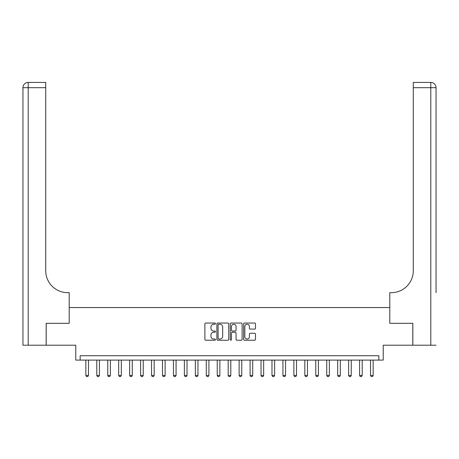 <?xml version="1.0" encoding="UTF-8"?>
<svg xmlns="http://www.w3.org/2000/svg" width="459" height="459" viewBox="0 0 459 459"><rect width="100%" height="100%" fill="white"/><g stroke="black" fill="none" stroke-linecap="round" stroke-linejoin="round"><path stroke-width="0.69" d="M215.483 323.641A0.602 0.602 0 0 0 214.881 323.038L205.747 323.038A0.861 0.861 0 0 0 204.886 323.899L204.886 339.373A0.861 0.861 0 0 0 205.747 340.234L214.881 340.234A0.602 0.602 0 0 0 215.483 339.631A0.602 0.602 0 0 0 214.881 339.029L213.699 339.029A2.754 2.754 0 0 1 210.951 336.281L210.951 334.99A2.754 2.754 0 0 1 213.699 332.236L214.881 332.236A0.602 0.602 0 0 0 215.483 331.639A0.602 0.602 0 0 0 214.881 331.037L213.699 331.037A2.754 2.754 0 0 1 210.951 328.283L210.951 326.992A2.754 2.754 0 0 1 213.699 324.243L214.881 324.243A0.602 0.602 0 0 0 215.483 323.641M254.63 329.097A0.861 0.861 0 0 0 255.485 328.242L255.485 323.899A0.861 0.861 0 0 0 254.63 323.038L244.481 323.038A0.861 0.861 0 0 0 243.62 323.899L243.62 339.373A0.861 0.861 0 0 0 244.481 340.234L254.63 340.234A0.861 0.861 0 0 0 255.485 339.373L255.485 334.129A0.861 0.861 0 0 0 254.63 333.268L250.287 333.268A0.861 0.861 0 0 0 249.426 334.129L249.426 336.728A2.301 2.301 0 0 1 247.126 339.029A2.301 2.301 0 0 1 244.825 336.728L244.825 326.544A2.301 2.301 0 0 1 247.126 324.243A2.301 2.301 0 0 1 249.426 326.544L249.426 328.242A0.861 0.861 0 0 0 250.287 329.097L254.63 329.097M378.853 360.103L383.231 360.103L383.231 345.214L412.796 345.214L412.796 323.314L389.8 323.314L389.8 307.547L69.2 307.547L69.2 323.314L69.2 292.658L67.622 292.658A21.9 21.9 0 0 1 45.722 270.758L45.722 87.68L28.206 87.68L28.206 345.214L46.164 345.214L46.164 323.314L69.2 323.314L46.204 323.314L46.204 345.214L75.769 345.214L75.769 360.103L378.853 360.103L378.853 355.725L80.147 355.725L80.147 360.103M228.748 323.899A0.861 0.861 0 0 0 227.888 323.038L217.744 323.038A0.861 0.861 0 0 0 216.883 323.899L216.883 339.373A0.861 0.861 0 0 0 217.744 340.234L227.888 340.234A0.861 0.861 0 0 0 228.748 339.373L228.748 323.899M231.112 323.038L241.256 323.038A0.861 0.861 0 0 1 242.117 323.899L242.117 339.373A0.861 0.861 0 0 1 241.256 340.234L236.919 340.234A0.861 0.861 0 0 1 236.058 339.373L236.058 333.096A0.861 0.861 0 0 0 235.197 332.236L232.317 332.236A0.861 0.861 0 0 0 231.456 333.096L231.456 339.631A0.602 0.602 0 0 1 230.854 340.234A0.602 0.602 0 0 1 230.252 339.631L230.252 323.899A0.861 0.861 0 0 1 231.112 323.038M218.691 324.243A0.602 0.602 0 0 0 218.088 324.846L218.088 338.426A0.602 0.602 0 0 0 218.691 339.029L219.936 339.029A2.754 2.754 0 0 0 222.684 336.281L222.684 326.992A2.754 2.754 0 0 0 219.936 324.243L218.691 324.243M236.058 326.584A2.301 2.301 0 0 0 233.757 324.284A2.301 2.301 0 0 0 231.456 326.584L231.456 330.176A0.861 0.861 0 0 0 232.317 331.037L235.197 331.037A0.861 0.861 0 0 0 236.058 330.176L236.058 326.584M85.844 360.103L85.844 375.433L88.472 375.433L88.472 360.103M88.472 375.433L87.812 376.575L86.499 376.575L85.844 375.433M96.792 360.103L96.792 375.433L99.419 375.433L99.419 360.103M99.419 375.433L98.765 376.575L97.451 376.575L96.792 375.433M107.745 360.103L107.745 375.433L110.372 375.433L110.372 360.103M110.372 375.433L109.712 376.575L108.399 376.575L107.745 375.433M118.692 360.103L118.692 375.433L121.319 375.433L121.319 360.103M121.319 375.433L120.665 376.575L119.351 376.575L118.692 375.433M129.639 360.103L129.639 375.433L132.267 375.433L132.267 360.103M132.267 375.433L131.613 376.575L130.299 376.575L129.639 375.433M28.206 345.214L22.95 345.214L22.95 87.68A5.256 5.256 0 0 1 28.206 82.425L45.722 82.425L45.722 87.68M67.622 292.658A21.9 21.9 0 0 1 45.722 270.758M22.95 87.68A5.256 5.256 0 0 1 28.206 82.425L28.206 87.68L22.95 87.68M436.05 345.214L412.836 345.214L412.836 323.314L389.8 323.314L389.8 292.658L391.378 292.658A21.9 21.9 0 0 0 413.278 270.758L413.278 82.425L430.794 82.425A5.256 5.256 0 0 1 436.05 87.68L436.05 292.658M391.378 292.658A21.9 21.9 0 0 0 413.278 270.758M430.794 345.214L430.794 87.68L436.05 87.68A5.256 5.256 0 0 0 430.794 82.425L430.794 87.68L413.278 87.68M140.592 360.103L140.592 375.433L143.219 375.433L143.219 360.103M143.219 375.433L142.56 376.575L141.246 376.575L140.592 375.433M151.539 360.103L151.539 375.433L154.167 375.433L154.167 360.103M154.167 375.433L153.513 376.575L152.199 376.575L151.539 375.433M162.492 360.103L162.492 375.433L165.12 375.433L165.12 360.103M165.12 375.433L164.46 376.575L163.146 376.575L162.492 375.433M173.439 360.103L173.439 375.433L176.067 375.433L176.067 360.103M176.067 375.433L175.413 376.575L174.099 376.575L173.439 375.433M184.386 360.103L184.386 375.433L187.014 375.433L187.014 360.103M187.014 375.433L186.36 376.575L185.046 376.575L184.386 375.433M195.339 360.103L195.339 375.433L197.967 375.433L197.967 360.103M197.967 375.433L197.307 376.575L195.993 376.575L195.339 375.433M206.286 360.103L206.286 375.433L208.914 375.433L208.914 360.103M208.914 375.433L208.26 376.575L206.946 376.575L206.286 375.433M217.239 360.103L217.239 375.433L219.867 375.433L219.867 360.103M219.867 375.433L219.207 376.575L217.893 376.575L217.239 375.433M228.186 360.103L228.186 375.433L230.814 375.433L230.814 360.103M230.814 375.433L230.16 376.575L228.84 376.575L228.186 375.433M239.133 360.103L239.133 375.433L241.761 375.433L241.761 360.103M241.761 375.433L241.107 376.575L239.793 376.575L239.133 375.433M250.086 360.103L250.086 375.433L252.714 375.433L252.714 360.103M252.714 375.433L252.054 376.575L250.74 376.575L250.086 375.433M261.033 360.103L261.033 375.433L263.661 375.433L263.661 360.103M263.661 375.433L263.007 376.575L261.693 376.575L261.033 375.433M271.986 360.103L271.986 375.433L274.614 375.433L274.614 360.103M274.614 375.433L273.954 376.575L272.64 376.575L271.986 375.433M282.933 360.103L282.933 375.433L285.561 375.433L285.561 360.103M285.561 375.433L284.901 376.575L283.587 376.575L282.933 375.433M293.88 360.103L293.88 375.433L296.508 375.433L296.508 360.103M296.508 375.433L295.854 376.575L294.54 376.575L293.88 375.433M304.833 360.103L304.833 375.433L307.461 375.433L307.461 360.103M307.461 375.433L306.801 376.575L305.487 376.575L304.833 375.433M315.781 360.103L315.781 375.433L318.408 375.433L318.408 360.103M318.408 375.433L317.754 376.575L316.44 376.575L315.781 375.433M326.733 360.103L326.733 375.433L329.361 375.433L329.361 360.103M329.361 375.433L328.701 376.575L327.387 376.575L326.733 375.433M337.681 360.103L337.681 375.433L340.308 375.433L340.308 360.103M340.308 375.433L339.649 376.575L338.335 376.575L337.681 375.433M348.628 360.103L348.628 375.433L351.255 375.433L351.255 360.103M351.255 375.433L350.601 376.575L349.288 376.575L348.628 375.433M359.581 360.103L359.581 375.433L362.208 375.433L362.208 360.103M362.208 375.433L361.549 376.575L360.235 376.575L359.581 375.433M370.528 360.103L370.528 375.433L373.156 375.433L373.156 360.103M373.156 375.433L372.501 376.575L371.188 376.575L370.528 375.433"/></g></svg>
